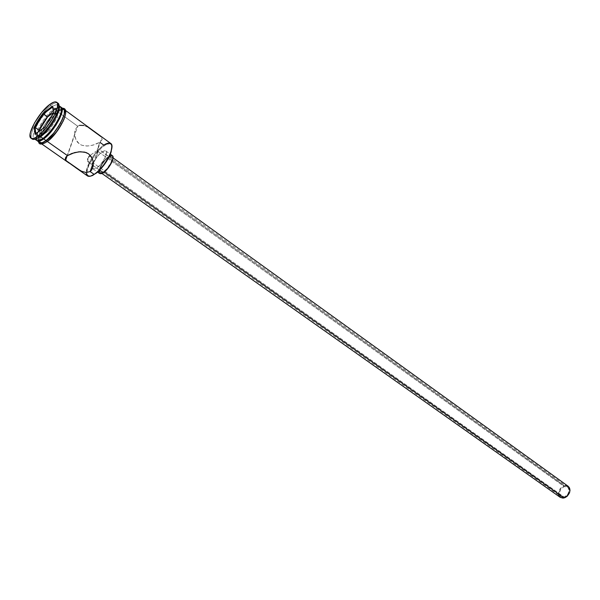 <?xml version="1.0" encoding="UTF-8"?>
<svg xmlns="http://www.w3.org/2000/svg" width="600" height="600" viewBox="0 0 600 600"><rect width="100%" height="100%" fill="white"/><g stroke="black" fill="none" stroke-linecap="round" stroke-linejoin="round"><path stroke-width="0.45" stroke-dasharray="3 2.25" d="M110.67 143.407C109.163 142.41 106.837 142.965 103.703 145.072L104.002 145.785C96.203 150.892 86.685 165.817 86.977 172.545C87.03 175.245 88.215 176.453 90.532 176.153L87.922 175.5L87.21 174.278L87.21 170.28L89.04 164.752L94.545 155.43L101.663 147.593L106.177 144.51L109.695 143.73L110.91 144.27L111.907 146.22C111.105 143.017 108.472 142.875 104.002 145.785L103.703 145.072C98.055 149.243 93.21 155.137 89.175 162.765C93.21 155.137 98.055 149.243 103.703 145.072L99.788 142.238L101.962 139.913L102.15 138.803L101.43 137.153M86.183 172.538L89.175 162.765C85.912 169.553 85.343 173.933 87.465 175.898M87.375 126.9L83.873 125.468L79.537 125.347L77.715 126.225L75.24 129.705L74.692 132.038L75.023 137.175L77.37 142.065L79.373 143.97L81.832 145.252L87.352 146.025L92.933 145.17L99.788 142.238L96.998 150.712L564.27 486.592C559.32 489.375 558.18 492.705 560.85 496.582L564.15 497.062L567.683 494.595L569.168 490.485L568.808 488.588L567.75 487.178L566.16 486.48L564.27 486.592L560.775 489.06L559.283 493.132L559.627 495.037L560.678 496.447L562.26 497.168L564.15 497.062L93.008 162.84L564.15 497.062C569.107 494.303 570.27 490.972 567.63 487.088L564.27 486.592L96.998 150.712L98.873 149.333L95.483 159.45L93.3 162.623L94.785 160.837L96.06 157.913L98.88 149.34L96.998 150.712L99.788 142.238L100.163 142.515M568.207 486.3L564.285 485.73L108.21 157.545L111.562 156.78C114.172 158.153 108.66 168.608 103.688 171.667L107.302 168.33L111.218 162.157L112.185 158.288L111.645 156.847L110.25 156.593L105.84 159.555L102.435 163.86L100.77 166.958L99.773 170.82L100.275 172.29L101.648 172.59L103.688 171.667L104.235 172.058L103.688 171.667L100.41 172.395C97.8 171 103.26 160.65 108.21 157.545L564.285 485.73C558.51 488.978 557.175 492.862 560.295 497.377L560.085 497.22M112.365 155.67L108.532 156.54L102.03 151.86L105.84 150.953C108.788 152.49 102.435 164.483 96.765 168.015L100.898 164.175L105.405 157.087L106.53 152.663L105.93 151.028L104.347 150.75L100.695 152.88L97.942 155.678L94.365 160.905L92.46 165.81L92.887 168.75L94.44 169.087L96.765 168.015L99.675 170.078L96.765 168.015L93.037 168.877L92.602 168.368C92.287 163.178 95.43 157.672 102.03 151.86L108.532 156.54C102.87 160.102 96.637 171.922 99.623 173.52M79.537 125.347L77.715 126.225L67.477 155.632L77.715 126.225L63.705 116.062L77.715 126.225L75.24 129.705L74.625 134.572L75.922 139.725L79.373 143.97L81.832 145.252L85.942 146.017L90.18 145.748L95.535 144.36L99.788 142.238L101.962 139.913L101.797 137.7L99.615 135.405M90.968 129.09L87.66 127.05M94.567 131.655L93.375 130.785M97.852 134.055L96.81 133.29M53.858 108.922L54.33 110.017C46.155 115.882 35.723 132.75 36.862 138.36L38.01 132.292L40.852 126.3L47.258 117.007L54.33 110.017L53.858 108.922C45.075 115.208 33.96 133.53 35.715 138.922C33.96 133.53 45.075 115.208 53.858 108.922L51.555 107.243C40.5 115.087 28.013 139.425 35.362 139.058L34.237 138.705C29.422 136.23 41.505 114.405 51.555 107.243L53.858 108.922L58.905 106.448L53.858 108.922M40.005 140.363L38.557 140.453L36.945 138.795L39.203 140.49M31.725 138.517C28.11 134.363 40.642 112.68 50.767 105.413L51.555 107.243C54.637 104.955 56.858 104.25 58.215 105.127L58.92 106.08C57.907 103.995 55.455 104.385 51.555 107.243L50.767 105.413C40.035 113.085 27.112 136.403 32.242 139.05M57.998 111.922L57.998 111.922C49.867 118.8 44.01 127.102 40.432 136.822L43.965 128.858L48.21 122.288L53.13 116.355L57.998 111.922M58.32 112.155L60.668 113.858L58.32 112.155M61.057 114.142L63.705 116.062L61.057 114.142M47.235 141.405C44.273 143.512 42.135 144.15 40.822 143.303L39.787 140.407L40.537 143.062L41.625 143.632L45.03 142.792L49.657 139.44L57.27 130.875L61.627 124.11L65.392 115.035L65.7 112.778L64.823 109.95L63.668 109.485L61.635 109.823L64.703 109.86C69.608 112.26 57.352 134.52 47.235 141.405M39.795 140.28L40.41 136.898L39.795 140.28M54.555 109.425L56.85 111.09C48.248 118.47 42.3 127.095 39.008 136.972L41.138 131.257L44.812 124.733L49.477 118.358L56.85 111.09L54.555 109.425L58.65 107.145L60.855 107.115C59.438 106.59 57.338 107.355 54.555 109.425C44.858 116.31 33.037 137.137 36.975 140.558L36.3 137.632L36.682 135.352L40.5 126.398L47.182 116.708L54.555 109.425M39.63 142.47L38.76 141.045L38.805 137.94L39.645 142.485M35.745 139.05L36.593 140.347M49.605 104.573L50.767 105.413L49.605 104.573M57.375 112.335C53.738 114.727 43.492 126.585 40.358 136.882L43.905 128.873L48.18 122.257L53.13 116.288L58.05 111.788M40.335 136.958L39.705 140.31L40.335 136.958M40.455 143.175L39.705 140.43C40.688 144.517 43.185 144.877 47.197 141.51L46.875 141.757M57.915 111.195L57.18 110.76L51.983 115.462L44.76 124.725L39.773 134.34L38.55 139.365L39.053 142.072C35.025 136.613 52.575 112.148 56.887 110.993L58.035 111.825C61.912 108.375 69 106.972 64.073 119.235M56.887 110.993L62.963 108.593L61.02 108.712L56.887 110.993M57.892 103.125C56.445 102.188 54.068 102.953 50.767 105.413C53.557 103.32 55.71 102.45 57.225 102.81M60.54 106.823L59.032 106.44M61.515 109.238L60.847 108.105L59.182 107.663L61.515 109.238M58.748 107.722L54.33 110.017L58.748 107.722M63.547 109.02L58.98 109.695L62.52 108.637M58.133 110.205L56.85 111.09L58.133 110.205M44.977 142.905L49.477 139.665M63.39 120.773L64.672 117.69M64.905 109.837L63.742 109.365L61.62 109.733M61.515 109.778L58.537 111.458M58.515 111.555L61.508 109.868L58.515 111.555M88.56 127.56L83.873 125.468M66.142 160.672L65.722 160.14M81.645 171.262L80.475 170.685M90.585 155.123L91.898 154.118L90.585 155.123M93.262 153.172L91.898 154.118L93.262 153.172M95.903 151.447L94.627 152.28L95.903 151.447M98.955 170.79L100.028 167.303L103.14 162L105.825 158.843L109.567 155.933M111.773 155.422L112.462 155.745M558.683 495.053L558.592 492.135L560.205 488.603L563.16 486.15L565.477 485.535M56.805 110.047L53.46 112.552L56.805 110.047L52.627 107.01L56.805 110.047L57.84 116.58L53.61 113.528L57.84 116.58L56.805 110.047M53.512 112.905L53.61 113.528L45.15 127.2L49.41 130.222L57.84 116.58L49.41 130.222L45.15 127.2L35.85 134.085L39.803 136.86L35.812 133.725L35.04 134.303L45.15 127.2L44.715 127.132L45.15 127.2L53.61 113.528L53.52 112.898M41.13 136.305L49.41 130.222L41.13 136.305M39.367 131.093L40.102 137.062L39.367 131.093M567.63 487.088L98.873 149.333M100.41 172.395L101.925 173.468M93.037 168.877L97.567 172.072M93.352 163.222L101.767 137.648M40.822 143.303L41.88 144.045M34.237 138.705L34.95 139.2M38.602 141.75C36.713 135.817 48.06 117.18 57.188 110.76L62.512 108.262M58.215 105.127L58.912 105.637M64.703 109.86L65.752 110.625M67.11 155.903L74.61 134.355M105.84 150.953L110.333 154.2M111.562 156.78L113.07 157.868M89.28 162.84L92.302 164.977M93.285 165.675L560.85 496.582"/><path stroke-width="0.9" d="M75.405 167.468L87.465 175.898C88.912 176.835 91.14 176.333 94.148 174.375L96.368 173.078C102.885 167.498 107.73 160.71 110.887 152.738L111.907 146.22L111.15 151.965L106.59 161.303L102.045 167.483L97.102 172.477L92.543 175.507L90.532 176.153L94.148 174.375C89.07 177.495 86.415 176.88 86.183 172.538L81.645 171.262L76.898 168.495L66.683 161.205L65.265 159.075L66.105 156.81L67.477 155.632L71.835 153.458L78.863 151.822L84.683 152.108L88.582 153.825L91.425 156.915L92.977 160.71L93.255 165.87L91.627 170.13L90.135 171.555L93.3 162.623L90.135 171.555L86.183 172.538L81.645 171.262M565.477 485.535L568.342 486.405L569.58 488.048L570 490.268L569.535 492.728L567.375 496.058L565.275 497.528L563.018 498.12L560.28 497.37L564.143 497.94L104.235 172.058L564.143 497.94C569.925 494.722 571.283 490.838 568.207 486.3L113.07 157.868M97.567 172.072L99.623 173.52L103.365 172.688L99.675 170.078L103.365 172.688C109.042 169.192 115.35 157.238 112.365 155.67L110.333 154.2M83.873 125.468L79.537 125.347M100.935 136.59L88.56 127.56M95.662 132.45L94.567 131.655M96.81 133.29L95.775 132.532M39.203 140.49L42.983 138.42C38.902 141.278 36.48 141.45 35.715 138.922L35.745 139.05M36.862 138.36L36.945 138.795L36.862 138.36M34.95 139.2L36.593 140.347C37.898 141.188 40.027 140.542 42.983 138.42L40.612 136.755L35.362 139.058L40.612 136.755L39.037 136.958C35.362 139.583 32.925 140.108 31.725 138.517M100.163 142.515L103.703 145.072C110.925 140.85 113.288 143.227 110.782 152.212C107.52 160.417 102.54 167.4 95.835 173.145L94.148 174.375L90.135 171.555L94.148 174.375C104.438 168.007 116.017 146.167 110.67 143.407L65.752 110.625M60.668 113.858L61.057 114.142L60.668 113.858M65.722 160.14L65.377 157.965L67.477 155.632L47.295 141.45L67.477 155.632L74.535 152.61L80.332 151.725L86.07 152.512L88.582 153.825L92.085 158.145L92.977 160.71L93.255 165.87L91.627 170.13L90.135 171.555L86.183 172.538M43.695 138.922C40.733 141.038 38.602 141.683 37.297 140.843L39.608 141.067L43.695 138.922L46.057 140.58L43.695 138.922L51.233 131.55L56.055 124.98L59.797 118.275L62.213 110.235L61.238 107.325C66.105 109.703 53.797 131.993 43.695 138.922M37.297 140.843L39.645 142.485C40.957 143.325 43.095 142.695 46.057 140.58C56.168 133.68 68.438 111.413 63.547 109.02L61.245 107.333M37.845 136.125C34.695 138.398 32.43 139.102 31.057 138.218C25.943 135.585 38.888 112.26 49.605 104.573L41.73 112.403L34.575 122.782L30.45 132.352L30.023 134.79L30.758 137.962L31.89 138.555L33.487 138.442L35.498 137.625L40.425 133.995L45.915 128.197L53.287 117.488L56.505 110.67L57.39 107.767L57.555 103.538L56.843 102.368L55.627 101.887L53.977 102.105L49.605 104.573C52.912 102.105 55.282 101.34 56.722 102.27C61.875 104.76 48.623 128.663 37.845 136.125L39.037 136.958L37.845 136.125M31.08 138.24L32.242 139.05C33.615 139.928 35.88 139.23 39.037 136.958C49.823 129.51 63.052 105.623 57.892 103.125L56.738 102.278M58.537 111.458L57.375 112.335M38.602 141.75C38.947 144.833 41.7 144.833 46.875 141.757L46.02 140.685C43.2 142.995 40.875 143.453 39.053 142.072L40.373 142.928L41.895 142.837L46.02 140.685L46.875 141.757L47.197 141.51C52.065 138.593 57.69 131.16 64.073 119.235M58.05 111.788L57.915 111.195M62.963 108.593C70.867 109.373 51.21 139.83 46.02 140.685L53.61 133.282L60.517 123.248L64.32 114.105L64.44 110.108L62.963 108.593M53.52 112.898L44.715 127.132L35.04 134.303L34.237 127.32L42.885 113.377L52.492 106.125L53.52 112.898L52.492 106.125L42.885 113.377L47.557 116.962L39.277 130.343L35.07 127.373L43.388 113.97L52.627 107.01L53.512 112.905L52.492 106.125L52.627 107.01L43.388 113.97L42.885 113.377L34.237 127.32L35.07 127.373L39.277 130.343L39.367 131.093L39.277 130.343L47.557 116.962L43.388 113.97L35.07 127.373L34.237 127.32L35.04 134.303L44.715 127.132L53.52 112.898M57.225 102.81C59.227 103.493 59.445 106.222 57.87 110.993C53.858 120.953 47.79 129.442 39.675 136.47L39.037 136.958L41.213 136.297C48.795 129.743 54.465 121.808 58.207 112.5L58.92 106.08C61.455 110.708 49.725 130.44 40.612 136.755L42.983 138.42C53.085 131.49 65.4 109.192 60.54 106.823L58.912 105.637M59.032 106.44L58.905 106.448C61.688 106.373 62.227 108.975 60.532 114.255C56.812 123.517 51.18 131.407 43.627 137.933L42.983 138.42L43.92 138.3L48.682 134.017L55.762 124.942L60.585 115.575L61.365 112.972L61.515 109.238L60.735 115.155C57.172 124.028 51.773 131.587 44.535 137.828L40.005 140.363M59.182 107.663L58.748 107.722L59.182 107.663M58.98 109.695L58.133 110.205L58.98 109.695M39.63 142.47L41.963 142.718L43.852 141.968L48.472 138.608L53.595 133.23L58.41 126.667L62.145 119.97L64.23 114.188L64.35 110.22L63.668 109.11L62.52 108.637M40.455 143.175L43.072 143.663L44.977 142.905M49.477 139.665L57.3 130.905L63.39 120.773M64.672 117.69L65.79 112.68L64.905 109.837M58.065 111.877L58.515 111.555L58.065 111.877M93.375 130.785L90.968 129.09M99.615 135.405L97.852 134.055M80.475 170.685L66.142 160.672M91.972 163.335L93.008 162.84L91.972 163.335M89.94 163.208L89.055 162.667L89.94 163.208M88.343 161.88L87.855 160.882L88.343 161.88M87.683 159.743L87.892 158.535L87.683 159.743M88.492 157.328L89.422 156.18L88.492 157.328M90.293 155.37L89.422 156.18L90.293 155.37M109.567 155.933L111.773 155.422M112.462 155.745L113.078 157.387L112.605 160.14L108.825 167.183L103.365 172.688L101.032 173.738L99.608 173.512M99.465 173.392L98.955 170.79M560.085 497.22L558.683 495.053M53.46 112.552L47.557 116.962L53.46 112.552M40.102 137.062L41.13 136.305L40.102 137.062M35.812 133.725L35.07 127.373L35.812 133.725M101.925 173.468L560.295 497.377M41.88 144.045L69.18 163.118M46.875 141.757C58.17 134.558 72.172 107.948 62.512 108.262M57.87 110.993L58.207 112.5M39.675 136.47L41.213 136.297M60.532 114.255L60.735 115.155M43.627 137.933L44.535 137.828M65.662 160.05L67.11 155.903M92.302 164.977L93.285 165.675M110.782 152.212L110.887 152.738M95.835 173.145L96.368 173.078"/></g></svg>
